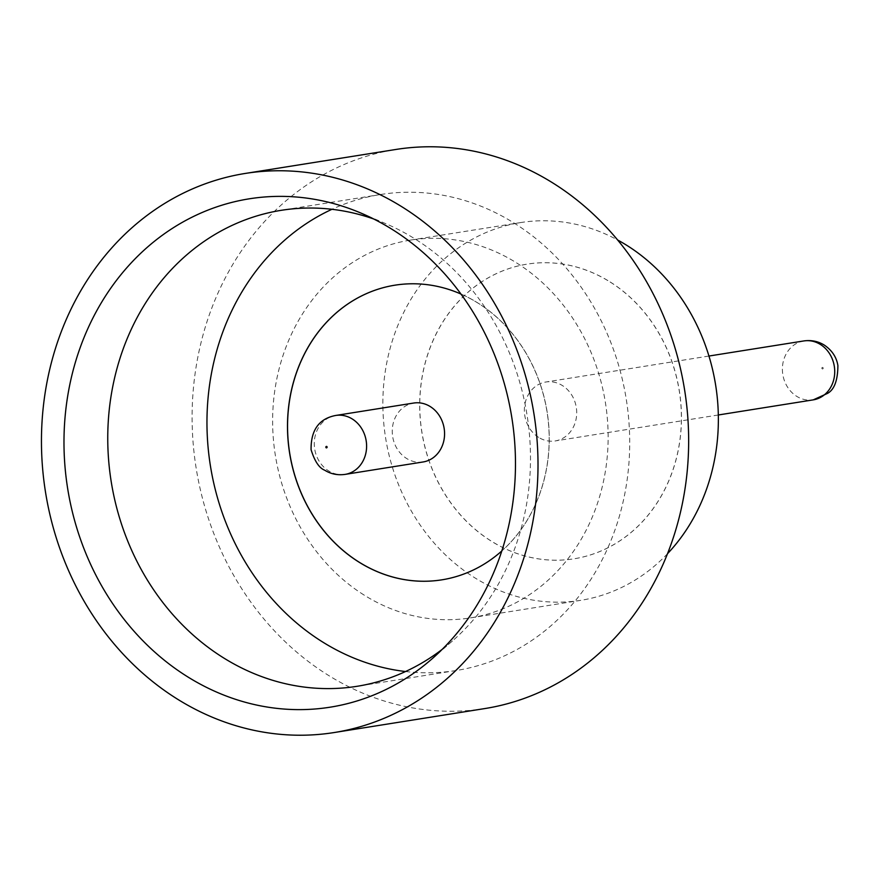 <?xml version="1.0" encoding="UTF-8"?>
<svg xmlns="http://www.w3.org/2000/svg" width="882" height="882" viewBox="0 0 882 882"><rect width="100%" height="100%" fill="white"/><g stroke="black" fill="none" stroke-linecap="round" stroke-linejoin="round"><path stroke-width="0.66" stroke-dasharray="4.41 3.31" d="M538.626 437.373A29.834 26.074 81 0 1 524.647 405.907A29.834 26.074 81 0 1 545.848 382.005A29.834 26.074 81 0 1 562.451 385.577A29.834 26.074 81 0 1 576.431 417.043A29.834 26.074 81 0 1 555.23 440.934A29.834 26.074 81 0 1 538.626 437.373M442.202 649.361A240.984 210.566 -99 0 0 452.444 640.971A240.984 210.566 -99 0 0 415.334 239.143A240.984 210.566 -99 0 0 386.029 223.774A240.984 210.566 -99 0 0 373.692 218.979M405.522 671.533A240.984 210.566 -99 0 0 456.226 670.507A240.984 210.566 -99 0 0 627.455 477.471A240.984 210.566 -99 0 0 514.548 223.344A240.984 210.566 -99 0 0 380.451 194.525A240.984 210.566 -99 0 0 331.941 209.299M364.023 595.019A191.262 167.117 81 0 1 274.412 393.339A191.262 167.117 81 0 1 410.317 240.125A191.262 167.117 81 0 1 516.742 263.001A191.262 167.117 81 0 1 606.353 464.682A191.262 167.117 81 0 1 470.448 617.896A191.262 167.117 81 0 1 364.023 595.019M667.542 553.664A191.262 167.117 81 0 1 580.687 600.344A191.262 167.117 81 0 1 474.262 577.467A191.262 167.117 81 0 1 384.651 375.787A191.262 167.117 81 0 1 520.545 222.584A191.262 167.117 81 0 1 617.598 239.981M484.88 708.555A283.067 247.335 81 0 1 327.376 674.697A283.067 247.335 81 0 1 194.746 376.217A283.067 247.335 81 0 1 395.886 149.466M610.168 281.975A149.179 130.349 81 0 1 680.066 439.291A149.179 130.349 81 0 1 574.072 558.791A149.179 130.349 81 0 1 491.053 540.953A149.179 130.349 81 0 1 421.155 383.637A149.179 130.349 81 0 1 527.16 264.137A149.179 130.349 81 0 1 610.168 281.975M610.101 281.986A149.179 130.349 81 0 1 680 439.302A149.179 130.349 81 0 1 573.995 558.802A149.179 130.349 81 0 1 490.987 540.964A149.179 130.349 81 0 1 421.089 383.648A149.179 130.349 81 0 1 527.083 264.148A149.179 130.349 81 0 1 610.101 281.986M394.916 285.184A149.179 130.349 81 0 1 394.96 285.184A149.179 130.349 81 0 1 477.967 303.022A149.179 130.349 81 0 1 547.865 460.327A149.179 130.349 81 0 1 441.86 579.838A149.179 130.349 81 0 1 441.827 579.838M460.944 294.037A149.179 130.349 81 0 1 477.89 303.033A149.179 130.349 81 0 1 501.836 550.93M423.095 461.97A29.834 26.074 81 0 1 406.503 458.408A29.834 26.074 81 0 1 392.523 426.943A29.834 26.074 81 0 1 413.713 403.041M803.866 340.937A29.834 26.074 -99 0 0 782.665 364.839A29.834 26.074 -99 0 0 796.644 396.294A29.834 26.074 -99 0 0 813.248 399.866M822.211 368.841A0.761 0.673 81 0 1 822.829 367.518A0.761 0.673 81 0 1 822.211 368.841M345.127 474.384A29.834 26.074 81 0 1 328.523 470.812A29.834 26.074 81 0 1 314.543 439.357A29.834 26.074 81 0 1 335.744 415.455M708.941 356.041L545.848 382.005M452.444 640.971L432.114 658.766M456.226 670.507L357.012 686.306M410.317 240.125L520.545 222.584M470.448 617.896L580.687 600.344M380.451 194.525L281.237 210.324M386.029 223.774L361.19 213.179M718.323 414.981L555.23 440.934"/><path stroke-width="1.32" d="M392.49 229.585A257.39 224.899 81 0 1 432.114 658.766A257.39 224.899 81 0 1 186.973 676.395A257.39 224.899 81 0 1 81.563 343.848A257.39 224.899 81 0 1 361.19 213.179A257.39 224.899 81 0 1 392.49 229.585M373.692 218.979A240.984 210.566 -99 0 0 281.237 210.324A240.984 210.566 -99 0 0 110.007 403.361A240.984 210.566 -99 0 0 222.914 657.476A240.984 210.566 -99 0 0 357.012 686.306A240.984 210.566 -99 0 0 442.202 649.361M331.941 209.299A240.984 210.566 -99 0 0 207.027 416.26A240.984 210.566 -99 0 0 322.128 641.688A240.984 210.566 -99 0 0 405.522 671.533M617.598 239.981A191.262 167.117 81 0 1 626.97 245.45A191.262 167.117 81 0 1 667.542 553.664M245.229 173.445L395.886 149.466A283.067 247.335 81 0 1 553.389 183.313A283.067 247.335 81 0 1 686.009 481.804A283.067 247.335 81 0 1 484.88 708.555L334.234 732.534A283.067 247.335 81 0 1 176.731 698.687A283.067 247.335 81 0 1 44.1 400.196A283.067 247.335 81 0 1 245.229 173.445A283.067 247.335 81 0 1 402.732 207.303A283.067 247.335 81 0 1 535.363 505.783A283.067 247.335 81 0 1 334.234 732.534M441.827 579.838A149.179 130.349 81 0 1 358.853 561.988A149.179 130.349 81 0 1 288.954 404.706A149.179 130.349 81 0 1 394.916 285.184M501.836 550.93A149.179 130.349 81 0 1 441.794 579.849A149.179 130.349 81 0 1 358.776 561.999A149.179 130.349 81 0 1 288.877 404.695A149.179 130.349 81 0 1 394.882 285.195A149.179 130.349 81 0 1 460.944 294.037M335.744 415.455L413.713 403.041A29.834 26.074 81 0 1 430.317 406.613A29.834 26.074 81 0 1 444.296 438.067A29.834 26.074 81 0 1 423.095 461.97L345.127 474.384A29.834 26.074 81 0 0 366.328 450.482A29.834 26.074 81 0 0 352.348 419.027A29.834 26.074 81 0 0 335.744 415.455C319.041 418.63 310.817 430.052 311.081 449.71C314.642 461.198 319.163 468.022 324.664 470.194C330.838 474.042 337.663 475.431 345.127 474.384M803.866 340.937C811.341 339.89 818.154 341.279 824.328 345.116C831.98 350.297 836.5 357.111 837.9 365.556C837.779 380.363 834.328 389.635 827.559 393.372L813.248 399.866A29.834 26.074 -99 0 0 834.449 375.964A29.834 26.074 -99 0 0 820.469 344.498A29.834 26.074 -99 0 0 803.866 340.937L708.941 356.041M326.781 446.479A0.761 0.673 -99 0 0 326.175 447.802A0.761 0.673 -99 0 0 326.781 446.479M813.248 399.866L718.323 414.981"/></g></svg>

